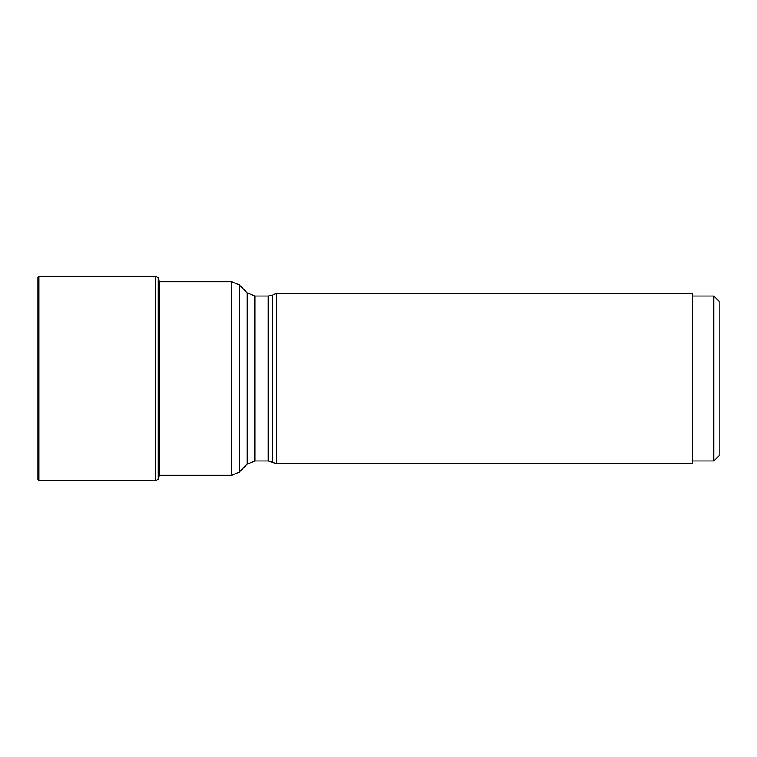 <?xml version="1.0" encoding="UTF-8"?>
<svg xmlns="http://www.w3.org/2000/svg" width="757" height="757" viewBox="0 0 757 757"><rect width="100%" height="100%" fill="white"/><g stroke="black" fill="none" stroke-linecap="round" stroke-linejoin="round"><path stroke-width="1.14" d="M158.431 277.98L159.084 281.642L159.084 475.358L158.431 479.02L158.279 277.762L158.279 479.238L155.592 480.695L155.592 276.305L158.279 277.762M38.919 480.695L37.85 479.626L37.85 277.374L38.919 276.305L38.919 480.695L155.592 480.695M272.709 461.988L272.709 295.012L276.305 293.338L276.305 463.663L268.177 460.985L268.177 296.015L254.863 296.015L254.863 460.985L247.274 464.126L247.274 292.874L239.212 284.812L239.212 472.188L247.274 464.126M276.305 463.663L692.324 463.663L692.324 293.338L276.305 293.338M713.785 296.015L719.15 301.381L719.15 455.619L713.785 460.985L713.785 296.015L692.324 296.015M159.093 475.33L231.623 475.33L231.623 281.67L159.093 281.67M38.919 276.305L155.592 276.305M231.623 281.67L239.212 284.812M231.623 475.33L239.212 472.188M268.177 460.985L254.863 460.985M713.785 460.985L692.324 460.985M272.709 295.012L268.177 296.015M254.863 296.015L247.274 292.874"/></g></svg>
